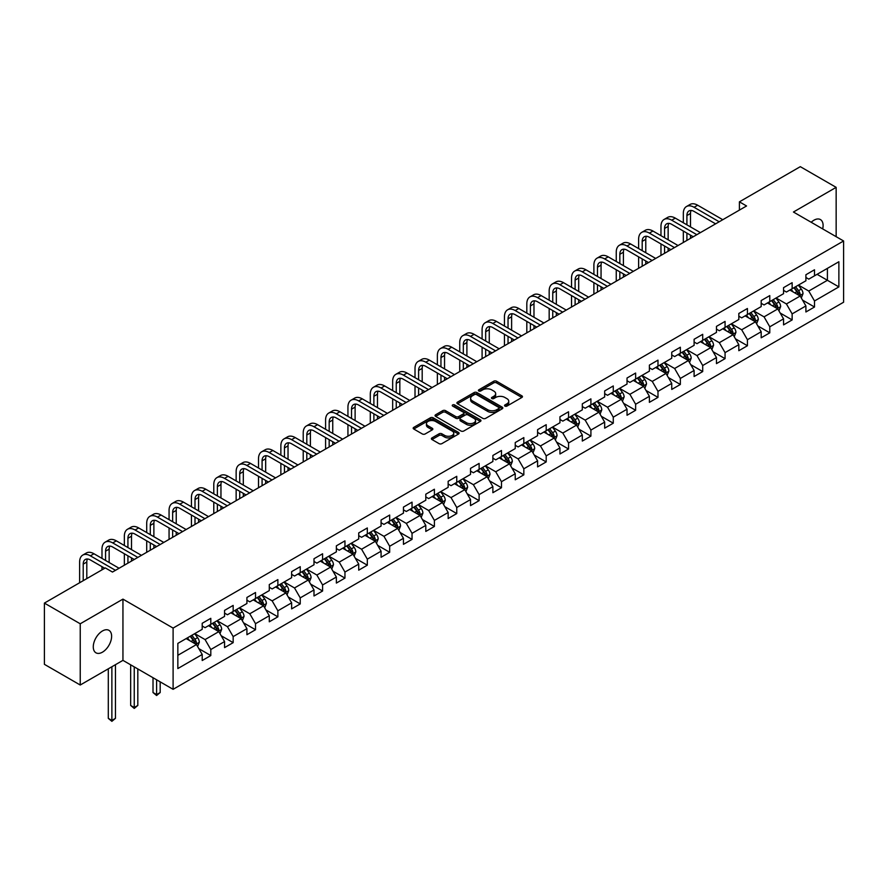 <?xml version="1.0" encoding="UTF-8"?>
<svg xmlns="http://www.w3.org/2000/svg" width="888" height="888" viewBox="0 0 888 888"><rect width="100%" height="100%" fill="white"/><g stroke="black" fill="none" stroke-linecap="round" stroke-linejoin="round"><path stroke-width="1.33" d="M504.95 406.094A1.388 0.799 0 0 0 506.926 406.094L521.878 397.458A1.987 1.143 0 0 0 522.455 396.647A1.987 1.143 0 0 0 521.878 395.837L496.547 381.218A1.987 1.143 0 0 0 493.739 381.218L478.787 389.843A1.388 0.799 0 0 0 478.377 390.409A1.388 0.799 0 0 0 478.787 390.986A1.388 0.799 0 0 0 480.752 390.986L482.695 389.865A6.371 3.674 0 0 1 491.697 389.865L493.806 391.086A6.371 3.674 0 0 1 495.671 393.684A6.371 3.674 0 0 1 493.806 396.281L491.874 397.402A1.388 0.799 0 0 0 491.464 397.968A1.388 0.799 0 0 0 491.874 398.534A1.388 0.799 0 0 0 493.839 398.534L495.77 397.424A6.371 3.674 0 0 1 504.784 397.424L506.893 398.634A6.371 3.674 0 0 1 508.757 401.232A6.371 3.674 0 0 1 506.893 403.84L504.95 404.95A1.388 0.799 0 0 0 504.551 405.516A1.388 0.799 0 0 0 504.95 406.094L504.95 404.95M102.453 652.169A12.976 7.493 120 0 0 110.922 640.736A12.976 7.493 120 0 0 108.935 630.336A12.976 7.493 120 0 0 102.453 630.98A12.976 7.493 120 0 0 93.973 642.413A12.976 7.493 120 0 0 95.96 652.813A12.976 7.493 120 0 0 102.453 652.169M822.688 228.904A12.976 7.493 120 0 0 820.412 219.569A12.976 7.493 120 0 0 813.93 220.213A12.976 7.493 120 0 0 811.199 222.266M431.979 437.906A1.987 1.143 0 0 0 431.39 438.728A1.987 1.143 0 0 0 431.979 439.538L439.083 443.634A1.987 1.143 0 0 0 441.891 443.634L458.497 434.054A1.987 1.143 0 0 0 459.074 433.244A1.987 1.143 0 0 0 458.497 432.423L433.166 417.804A1.987 1.143 0 0 0 430.358 417.804L413.753 427.394A1.987 1.143 0 0 0 413.175 428.205A1.987 1.143 0 0 0 413.753 429.015L422.333 433.966A1.987 1.143 0 0 0 425.152 433.966L432.256 429.87A1.987 1.143 0 0 0 432.833 429.059A1.987 1.143 0 0 0 432.256 428.249L428.005 425.785A5.317 3.075 0 0 1 426.44 423.609A5.317 3.075 0 0 1 429.725 420.779A5.317 3.075 0 0 1 435.531 421.445L452.203 431.069A5.317 3.075 0 0 1 453.757 433.244A5.317 3.075 0 0 1 450.471 436.075A5.317 3.075 0 0 1 444.666 435.409L441.891 433.81A1.987 1.143 0 0 0 439.083 433.81L431.979 437.906L431.979 439.538M122.944 599.123L80.231 623.787L44.4 603.096L44.4 664.335L80.231 685.014L122.944 660.361L173.105 689.321L173.105 628.082L122.944 599.123L122.944 660.361M836.152 236.674L836.152 187.357L793.439 212.021L843.6 240.981L173.105 628.082M836.152 187.357L800.31 166.667L739.404 201.842L739.404 210.112M44.4 603.096L105.317 567.92L112.476 572.061L746.564 205.972L739.404 201.842M482.828 418.37A1.987 1.143 0 0 0 485.647 418.37L502.242 408.791A1.987 1.143 0 0 0 502.83 407.981A1.987 1.143 0 0 0 502.242 407.17L476.923 392.552A1.987 1.143 0 0 0 474.114 392.552L457.509 402.131A1.987 1.143 0 0 0 456.92 402.941A1.987 1.143 0 0 0 457.509 403.751L482.828 418.37M453.213 406.393A1.388 0.799 0 0 1 454.623 406.593L480.341 421.434L463.769 431.002A1.987 1.143 0 0 1 460.95 431.002L435.631 416.383L435.631 414.763A1.987 1.143 0 0 0 435.053 415.573A1.987 1.143 0 0 0 435.631 416.383M435.631 414.763L442.735 410.656A1.987 1.143 0 0 1 445.554 410.656L455.822 416.583A1.987 1.143 0 0 0 458.63 416.583L463.347 413.864A1.987 1.143 0 0 0 463.925 413.053A1.987 1.143 0 0 0 463.347 412.243L452.658 406.071A1.388 0.799 0 0 1 452.247 405.505A1.388 0.799 0 0 1 453.102 404.762A1.388 0.799 0 0 1 454.623 404.928L480.375 419.802A1.987 1.143 0 0 1 480.952 420.612A1.987 1.143 0 0 1 480.375 421.423L480.375 419.802M173.105 689.321L843.6 302.22L843.6 240.981M198.834 648.651L210.8 655.555L210.8 649.517L224.564 641.569L224.564 647.618L233.167 642.646L233.167 636.607L246.919 628.66L246.919 634.709L255.522 629.736L255.522 623.698L269.286 615.75L269.286 621.8L277.877 616.827L277.877 610.789L291.641 602.841L291.641 608.89L300.244 603.918L300.244 597.879L313.997 589.943L313.997 595.981L322.599 591.008L322.599 584.97L336.363 577.034L336.363 583.072L344.955 578.099L344.955 572.061L358.719 564.124L358.719 570.163L367.321 565.19L367.321 559.151L381.074 551.215L381.074 557.253L389.677 552.292L389.677 546.242L403.441 538.306L403.441 544.344L412.043 539.382L412.043 533.333L425.796 525.396L425.796 531.435L434.399 526.473L434.399 520.424L448.151 512.487L448.151 518.525L456.754 513.564L456.754 507.514L470.518 499.578L470.518 505.616L479.12 500.654L479.12 494.605L492.873 486.668L492.873 492.707L501.476 487.745L501.476 481.696L515.24 473.759L515.24 479.798L523.831 474.836L523.831 468.786L537.595 460.85L537.595 466.888L546.198 461.927L546.198 455.877L559.951 447.941L559.951 453.979L568.553 449.017L568.553 442.979L582.317 435.031L582.317 441.07L590.909 436.108L590.909 430.07L604.673 422.122L604.673 428.16L613.275 423.199L613.275 417.16L627.028 409.213L627.028 415.251L635.63 410.289L635.63 404.251L649.394 396.303L649.394 402.342L657.986 397.38L657.986 391.342L671.75 383.394L671.75 389.432L680.352 384.471L680.352 378.432L694.105 370.485L694.105 376.523L702.708 371.561L702.708 365.523L716.472 357.575L716.472 363.614L725.063 358.652L725.063 352.614L738.827 344.666L738.827 350.704L747.43 345.743L747.43 339.704L761.183 331.757L761.183 337.795L769.785 332.834L769.785 326.795L783.549 318.848L783.549 324.886L792.14 319.924L792.14 313.886L805.904 305.938L805.904 311.977L814.507 307.015L814.507 300.976L838.871 286.902L838.871 261.749L827.405 268.376L827.405 280.286L838.871 286.902M210.8 655.555L202.209 660.528L202.209 654.478L177.844 668.553L177.844 643.389L202.209 629.326L202.209 623.287L210.8 618.326L210.8 624.364L224.564 616.416L224.564 610.378L233.167 605.416L233.167 611.455L246.919 603.507L246.919 597.469L255.522 592.507L255.522 598.545L269.286 590.598L269.286 584.559L277.877 579.598L277.877 585.636L291.641 577.688L291.641 571.65L300.244 566.688L300.244 572.727L313.997 564.779L313.997 558.741L322.599 553.779L322.599 559.817L336.363 551.87L336.363 545.831L344.955 540.87L344.955 546.908L358.719 538.961L358.719 532.922L367.321 527.96L367.321 533.999L381.074 526.051L381.074 520.013L389.677 515.051L389.677 521.09L403.441 513.142L403.441 507.104L412.043 502.142L412.043 508.18L425.796 500.233L425.796 494.194L434.399 489.233L434.399 495.271L448.151 487.323L448.151 481.285L456.754 476.323L456.754 482.362L470.518 474.414L470.518 468.376L479.12 463.414L479.12 469.452L492.873 461.505L492.873 455.466L501.476 450.505L501.476 456.543L515.24 448.595L515.24 442.557L523.831 437.595L523.831 443.634L537.595 435.686L537.595 429.648L546.198 424.686L546.198 430.724L559.951 422.777L559.951 416.738L568.553 411.777L568.553 417.815L582.317 409.868L582.317 403.829L590.909 398.867L590.909 404.906L604.673 396.969L604.673 390.92L613.275 385.958L613.275 391.997L627.028 384.06L627.028 378.011L635.63 373.049L635.63 379.087L649.394 371.151L649.394 365.101L657.986 360.139L657.986 366.178L671.75 358.241L671.75 352.192L680.352 347.23L680.352 353.269L694.105 345.332L694.105 339.283L702.708 334.321L702.708 340.359L716.472 332.423L716.472 326.373L725.063 321.412L725.063 327.45L738.827 319.514L738.827 313.464L747.43 308.502L747.43 314.541L761.183 306.604L761.183 300.555L769.785 295.593L769.785 301.631L783.549 293.695L783.549 287.656L792.14 282.684L792.14 288.722L805.904 280.786L805.904 274.747L814.507 269.774L814.507 275.813L838.871 261.749M208.514 625.685L218.825 631.645L205.073 639.582L194.75 633.632M202.209 626.018L205.073 627.672L210.8 624.364M205.073 639.582L210.8 649.517M218.825 631.645L224.564 641.569M230.869 612.775L241.192 618.736L227.428 626.673L217.116 620.723M224.564 613.109L227.428 614.762L233.167 611.455M227.428 626.673L233.167 636.607M241.192 618.736L246.919 628.66M253.224 599.866L263.547 605.827L249.794 613.775L239.471 607.814M246.919 600.199L249.794 601.853L255.522 598.545M249.794 613.775L255.522 623.698M263.547 605.827L269.286 615.75M275.591 586.957L285.914 592.918L272.15 600.865L261.827 594.905M269.286 587.29L272.15 588.944L277.877 585.636M272.15 600.865L277.877 610.789M285.914 592.918L291.641 602.841M297.946 574.048L308.269 580.008L294.505 587.956L284.193 581.995M291.641 574.381L294.505 576.035L300.244 572.727M294.505 587.956L300.244 597.879M308.269 580.008L313.997 589.943M320.313 561.138L330.625 567.099L316.872 575.047L306.549 569.086M313.997 561.471L316.872 563.125L322.599 559.817M316.872 575.047L322.599 584.97M330.625 567.099L336.363 577.034M342.668 548.229L352.991 554.19L339.227 562.137L328.904 556.177M336.363 548.562L339.227 550.216L344.955 546.908M339.227 562.137L344.955 572.061M352.991 554.19L358.719 564.124M365.024 535.32L375.346 541.28L361.583 549.228L351.271 543.267M358.719 535.653L361.583 537.307L367.321 533.999M361.583 549.228L367.321 559.151M375.346 541.28L381.074 551.215M387.39 522.41L397.702 528.371L383.949 536.319L373.626 530.358M381.074 522.743L383.949 524.397L389.677 521.09M383.949 536.319L389.677 546.242M397.702 528.371L403.441 538.306M409.745 509.501L420.068 515.462L406.304 523.409L395.981 517.449M403.441 509.834L406.304 511.488L412.043 508.18M406.304 523.409L412.043 533.333M420.068 515.462L425.796 525.396M432.101 496.592L442.424 502.553L428.66 510.5L418.348 504.539M425.796 496.925L428.66 498.579L434.399 495.271M428.66 510.5L434.399 520.424M442.424 502.553L448.151 512.487M454.467 483.683L464.779 489.643L451.026 497.591L440.703 491.63M448.151 484.016L451.026 485.669L456.754 482.362M451.026 497.591L456.754 507.514M464.779 489.643L470.518 499.578M476.823 470.773L487.146 476.734L473.382 484.682L463.059 478.721M470.518 471.106L473.382 472.76L479.12 469.452M473.382 484.682L479.12 494.605M487.146 476.734L492.873 486.668M499.178 457.864L509.501 463.825L495.737 471.772L485.425 465.812M492.873 458.197L495.737 459.851L501.476 456.543M495.737 471.772L501.476 481.696M509.501 463.825L515.24 473.759M521.545 444.955L531.856 450.915L518.104 458.863L507.781 452.902M515.24 445.288L518.104 446.942L523.831 443.634M518.104 458.863L523.831 468.786M531.856 450.915L537.595 460.85M543.9 432.045L554.223 438.006L540.459 445.954L530.136 439.993M537.595 432.378L540.459 434.032L546.198 430.724M540.459 445.954L546.198 455.877M554.223 438.006L559.951 447.941M566.255 419.136L576.578 425.097L562.814 433.044L552.503 427.084M559.951 419.469L562.814 421.123L568.553 417.815M562.814 433.044L568.553 442.979M576.578 425.097L582.317 435.031M588.622 406.227L598.934 412.187L585.181 420.135L574.858 414.174M582.317 406.56L585.181 408.214L590.909 404.906M585.181 420.135L590.909 430.07M598.934 412.187L604.673 422.122M610.977 393.329L621.3 399.278L607.536 407.226L597.213 401.265M604.673 393.65L607.536 395.304L613.275 391.997M607.536 407.226L613.275 417.16M621.3 399.278L627.028 409.213M633.333 380.419L643.656 386.369L629.892 394.316L619.58 388.356M627.028 380.741L629.892 382.395L635.63 379.087M629.892 394.316L635.63 404.251M643.656 386.369L649.394 396.303M655.699 367.51L666.011 373.46L652.258 381.407L641.935 375.446M649.394 367.832L652.258 369.486L657.986 366.178M652.258 381.407L657.986 391.342M666.011 373.46L671.75 383.394M678.055 354.601L688.378 360.55L674.614 368.498L664.291 362.537M671.75 354.923L674.614 356.588L680.352 353.269M674.614 368.498L680.352 378.432M688.378 360.55L694.105 370.485M700.41 341.691L710.733 347.641L696.98 355.589L686.657 349.628M694.105 342.013L696.98 343.678L702.708 340.359M696.98 355.589L702.708 365.523M710.733 347.641L716.472 357.575M722.777 328.782L733.088 334.732L719.336 342.679L709.013 336.719M716.472 329.104L719.336 330.769L725.063 327.45M719.336 342.679L725.063 352.614M733.088 334.732L738.827 344.666M745.132 315.873L755.455 321.822L741.691 329.77L731.379 323.809M738.827 316.195L741.691 317.86L747.43 314.541M741.691 329.77L747.43 339.704M755.455 321.822L761.183 331.757M767.487 302.963L777.81 308.913L764.057 316.861L753.734 310.9M761.183 303.296L764.057 304.95L769.785 301.631M764.057 316.861L769.785 326.795M777.81 308.913L783.549 318.848M789.854 290.054L800.177 296.015L786.413 303.951L776.09 297.991M783.549 290.387L786.413 292.041L792.14 288.722M786.413 303.951L792.14 313.886M800.177 296.015L805.904 305.938M817.082 274.325L827.405 280.286L808.768 291.042L798.456 285.081M805.904 277.478L808.768 279.132L814.507 275.813M808.768 291.042L814.507 300.976M80.231 623.787L80.231 685.014M177.844 655.311L196.47 644.555L186.147 638.594M196.47 644.555L202.209 654.478M802.541 300.111L814.507 307.015M780.175 313.02L792.14 319.924M757.819 325.918L769.785 332.834M735.464 338.828L747.43 345.743M713.097 351.737L725.063 358.652M690.742 364.646L702.708 371.561M668.387 377.555L680.352 384.471M646.02 390.465L657.986 397.38M623.665 403.374L635.63 410.289M601.298 416.283L613.275 423.199M578.943 429.193L590.909 436.108M556.587 442.102L568.553 449.017M534.221 455.011L546.198 461.927M511.865 467.921L523.831 474.836M489.51 480.83L501.476 487.745M467.144 493.739L479.12 500.654M444.788 506.648L456.754 513.564M422.433 519.558L434.399 526.473M400.066 532.467L412.043 539.382M377.711 545.376L389.677 552.292M355.355 558.286L367.321 565.19M332.989 571.195L344.955 578.099M310.634 584.104L322.599 591.008M288.278 597.014L300.244 603.918M265.912 609.923L277.877 616.827M243.556 622.832L255.522 629.736M221.201 635.741L233.167 642.646M505.516 406.282L506.893 405.494A6.371 3.674 0 0 0 508.757 402.897L508.757 401.232M495.671 393.684L495.671 395.338A6.371 3.674 0 0 1 493.806 397.935L492.429 398.734M521.844 397.48L496.547 382.872A1.987 1.143 0 0 0 493.739 382.872L479.342 391.175M502.242 407.17L502.242 408.791L476.923 394.205A1.987 1.143 0 0 0 474.114 394.205L457.531 403.774M498.734 408.547A1.388 0.799 0 0 0 499.134 407.981A1.388 0.799 0 0 0 498.734 407.414L476.501 394.572A1.388 0.799 0 0 0 474.536 394.572L472.494 395.759A6.371 3.674 0 0 0 470.629 398.357A6.371 3.674 0 0 0 472.494 400.954L487.69 409.723A6.371 3.674 0 0 0 496.692 409.723L498.734 408.547L498.734 410.201A1.388 0.799 0 0 0 499.134 409.634L499.134 407.981M470.629 398.357L470.629 400.011A6.371 3.674 0 0 0 472.494 402.608L472.494 400.954M498.734 410.201L496.692 411.377A6.371 3.674 0 0 1 487.69 411.377L472.494 402.608M435.653 416.405L442.735 412.31L442.735 410.656M463.925 413.053L463.925 414.707A1.987 1.143 0 0 1 463.347 415.517L458.63 418.248A1.987 1.143 0 0 1 455.822 418.248L445.554 412.31A1.987 1.143 0 0 0 442.735 412.31M466.478 422.744A5.317 3.075 0 0 0 472.272 423.41A5.317 3.075 0 0 0 475.557 420.568A5.317 3.075 0 0 0 474.003 418.392L468.131 415.007A1.987 1.143 0 0 0 465.312 415.007L460.606 417.726A1.987 1.143 0 0 0 460.017 418.537A1.987 1.143 0 0 0 460.606 419.347L466.478 422.744L466.478 424.397A5.317 3.075 0 0 0 472.272 425.063A5.317 3.075 0 0 0 475.557 422.222L475.557 420.568M460.017 418.537L460.017 420.191A1.987 1.143 0 0 0 460.606 421.001L460.606 419.347M466.478 424.397L460.606 421.001M453.757 433.244L453.757 434.898A5.317 3.075 0 0 1 450.471 437.729A5.317 3.075 0 0 1 444.666 437.063L441.891 435.464A1.987 1.143 0 0 0 439.083 435.464L432.001 439.549M426.44 423.609L426.44 425.274A5.317 3.075 0 0 0 428.005 427.439L428.005 425.785M432.234 429.881L428.005 427.439M458.497 432.423L458.497 434.054L433.166 419.458A1.987 1.143 0 0 0 430.358 419.458L413.786 429.026M801.309 297.968L803.007 293.673A5.372 3.097 -120 0 0 801.298 289.1L798.334 285.148M793.184 291.974L791.175 289.288M799.344 295.526L800.11 293.906A5.372 3.097 -120 0 0 798.567 290.676L795.615 286.724M794.272 287.501L797.546 291.886A2.742 1.576 60 0 1 798.046 292.718L800.11 293.906M793.894 287.723L796.847 291.664A5.372 3.097 60 0 1 798.39 294.894M683.327 222.755L683.327 213.486A15.207 8.78 60 0 1 686.48 206.527L690.065 204.462A15.207 8.78 60 0 1 697.668 205.217L722.777 219.713M686.48 206.527A15.207 8.78 60 0 1 694.083 207.281L719.191 221.778M715.606 223.854L694.083 211.422A10.134 5.85 -120 0 0 689.01 210.922A10.134 5.85 -120 0 0 686.912 215.562L686.912 224.831M691.13 210.456A10.134 5.85 -120 0 0 690.498 213.486L690.498 226.895M686.912 233.1L686.912 240.415M690.498 235.176L690.498 238.35M683.327 242.491L683.327 231.035M778.943 310.878L780.652 306.582A5.372 3.097 -120 0 0 778.931 302.009L775.979 298.057M770.817 304.884L768.808 302.198M776.978 308.436L777.755 306.815A5.372 3.097 -120 0 0 776.212 303.585L773.259 299.633M771.905 300.41L775.191 304.795A2.742 1.576 60 0 1 775.69 305.627L777.755 306.815M771.539 300.621L774.491 304.573A5.372 3.097 60 0 1 776.034 307.803M756.587 323.787L758.285 319.491A5.372 3.097 -120 0 0 756.576 314.918L753.612 310.966M748.462 317.793L746.453 315.107M754.622 321.345L755.388 319.724A5.372 3.097 -120 0 0 753.857 316.494L750.893 312.543M749.55 313.32L752.835 317.704A2.742 1.576 60 0 1 753.324 318.537L755.388 319.724M749.172 313.531L752.136 317.482A5.372 3.097 60 0 1 753.668 320.712M660.972 235.664L660.972 226.396A15.207 8.78 60 0 1 664.124 219.436L667.698 217.371A15.207 8.78 60 0 1 675.302 218.126L700.41 232.623M664.124 219.436A15.207 8.78 60 0 1 671.716 220.191L696.836 234.687M693.25 236.763L671.716 224.331A10.134 5.85 -120 0 0 666.655 223.832A10.134 5.85 -120 0 0 664.557 228.471L664.557 237.74M668.775 223.365A10.134 5.85 -120 0 0 668.142 226.396L668.142 239.804M664.557 246.009L664.557 253.324M668.142 248.085L668.142 251.26M660.972 255.4L660.972 243.945M638.616 248.573L638.616 239.305A15.207 8.78 60 0 1 641.758 232.345L645.343 230.281A15.207 8.78 60 0 1 652.946 231.035L678.055 245.532M641.758 232.345A15.207 8.78 60 0 1 649.361 233.1L674.469 247.597M670.884 249.672L649.361 237.24A10.134 5.85 -120 0 0 644.288 236.741A10.134 5.85 -120 0 0 642.191 241.381L642.191 250.649M646.409 236.275A10.134 5.85 -120 0 0 645.776 239.305L645.776 252.714M642.191 258.919L642.191 266.233M645.776 260.994L645.776 264.169M638.616 268.309L638.616 256.854M734.221 336.696L735.93 332.401A5.372 3.097 -120 0 0 734.221 327.827L731.257 323.876M726.106 330.702L724.097 328.016M732.267 334.254L733.033 332.634A5.372 3.097 -120 0 0 731.49 329.404L728.537 325.452M727.194 326.229L730.469 330.614A2.742 1.576 60 0 1 730.968 331.446L733.033 332.634M726.817 326.44L729.77 330.392A5.372 3.097 60 0 1 731.312 333.622M711.865 349.606L713.575 345.31A5.372 3.097 -120 0 0 711.854 340.737L708.902 336.785M703.74 343.612L701.731 340.925M709.9 347.164L710.666 345.543A5.372 3.097 -120 0 0 709.135 342.313L706.171 338.361M704.828 339.138L708.113 343.523A2.742 1.576 60 0 1 708.613 344.344L710.666 345.543M704.462 339.349L707.414 343.301A5.372 3.097 60 0 1 708.957 346.531M689.51 362.515L691.208 358.219A5.372 3.097 -120 0 0 689.499 353.646L686.535 349.694M681.385 356.521L679.375 353.835M687.545 360.073L688.311 358.452A5.372 3.097 -120 0 0 686.779 355.222L683.816 351.271M682.472 352.048L685.758 356.432A2.742 1.576 60 0 1 686.246 357.254L688.311 358.452M682.095 352.259L685.059 356.21A5.372 3.097 60 0 1 686.591 359.44M616.25 261.483L616.25 252.214A15.207 8.78 60 0 1 619.402 245.255L622.988 243.19A15.207 8.78 60 0 1 630.58 243.945L655.699 258.441M619.402 245.255A15.207 8.78 60 0 1 627.006 246.009L652.114 260.506M648.529 262.582L627.006 250.15A10.134 5.85 -120 0 0 621.933 249.65A10.134 5.85 -120 0 0 619.835 254.29L619.835 263.558M624.053 249.184A10.134 5.85 -120 0 0 623.42 252.214L623.42 265.623M619.835 271.828L619.835 279.143M623.42 273.904L623.42 277.078M616.25 281.219L616.25 269.763M593.894 274.392L593.894 265.124A15.207 8.78 60 0 1 597.047 258.164L600.621 256.099A15.207 8.78 60 0 1 608.225 256.854L633.333 271.351M597.047 258.164A15.207 8.78 60 0 1 604.639 258.919L629.759 273.415M626.173 275.491L604.639 263.059A10.134 5.85 -120 0 0 599.578 262.559A10.134 5.85 -120 0 0 597.48 267.199L597.48 276.468M601.698 262.093A10.134 5.85 -120 0 0 601.054 265.124L601.054 278.532M597.48 284.737L597.48 292.052M601.054 286.802L601.054 289.988M593.894 294.117L593.894 282.673M571.539 287.301L571.539 278.033A15.207 8.78 60 0 1 574.68 271.073L578.266 269.009A15.207 8.78 60 0 1 585.869 269.763L610.977 284.26M574.68 271.073A15.207 8.78 60 0 1 582.284 271.828L607.392 286.325M603.807 288.4L582.284 275.968A10.134 5.85 -120 0 0 577.211 275.469A10.134 5.85 -120 0 0 575.113 280.108L575.113 289.377M579.331 275.002A10.134 5.85 -120 0 0 578.699 278.033L578.699 291.442M575.113 297.647L575.113 304.961M578.699 299.711L578.699 302.897M571.539 307.026L571.539 295.582M549.173 300.211L549.173 290.942A15.207 8.78 60 0 1 552.325 283.982L555.91 281.918A15.207 8.78 60 0 1 563.503 282.673L588.622 297.169M552.325 283.982A15.207 8.78 60 0 1 559.928 284.737L585.037 299.234M581.451 301.31L559.928 288.877A10.134 5.85 -120 0 0 554.856 288.378A10.134 5.85 -120 0 0 552.758 293.018L552.758 302.286M556.976 287.912A10.134 5.85 -120 0 0 556.343 290.942L556.343 304.351M552.758 310.556L552.758 317.871M556.343 312.62L556.343 315.806M549.173 319.935L549.173 308.491M526.817 313.12L526.817 303.851A15.207 8.78 60 0 1 529.958 296.892L533.544 294.827A15.207 8.78 60 0 1 541.147 295.582L566.255 310.079M529.958 296.892A15.207 8.78 60 0 1 537.562 297.647L562.681 312.143M559.096 314.219L537.562 301.787A10.134 5.85 -120 0 0 532.5 301.287A10.134 5.85 -120 0 0 530.402 305.927L530.402 315.196M534.62 300.81A10.134 5.85 -120 0 0 533.977 303.851L533.977 317.26M530.402 323.465L530.402 330.78M533.977 325.53L533.977 328.715M526.817 332.845L526.817 321.401M504.451 326.029L504.451 316.761A15.207 8.78 60 0 1 507.603 309.801L511.188 307.736A15.207 8.78 60 0 1 518.792 308.491L543.9 322.988M507.603 309.801A15.207 8.78 60 0 1 515.207 310.556L540.315 325.052M536.729 327.128L515.207 314.696A10.134 5.85 -120 0 0 510.134 314.197A10.134 5.85 -120 0 0 508.036 318.836L508.036 328.094M512.254 313.719A10.134 5.85 -120 0 0 511.621 316.761L511.621 330.17M508.036 336.374L508.036 343.689M511.621 338.439L511.621 341.625M504.451 345.754L504.451 334.31M482.095 338.939L482.095 329.67A15.207 8.78 60 0 1 485.248 322.71L488.833 320.646A15.207 8.78 60 0 1 496.425 321.401L521.545 335.897M485.248 322.71A15.207 8.78 60 0 1 492.851 323.465L517.959 337.962M514.374 340.026L492.851 327.605A10.134 5.85 -120 0 0 487.778 327.106A10.134 5.85 -120 0 0 485.681 331.746L485.681 341.003M489.899 326.629A10.134 5.85 -120 0 0 489.266 329.67L489.266 343.079M485.681 349.284L485.681 356.599M489.266 351.348L489.266 354.534M482.095 358.663L482.095 347.219M459.74 351.848L459.74 342.579A15.207 8.78 60 0 1 462.881 335.62L466.466 333.555A15.207 8.78 60 0 1 474.07 334.31L499.178 348.806M462.881 335.62A15.207 8.78 60 0 1 470.485 336.374L495.593 350.871M492.019 352.936L470.485 340.515A10.134 5.85 -120 0 0 465.423 340.015A10.134 5.85 -120 0 0 463.325 344.655L463.325 353.912M467.543 339.538A10.134 5.85 -120 0 0 466.899 342.579L466.899 355.988M463.325 362.193L463.325 369.508M466.899 364.258L466.899 367.443M459.74 371.573L459.74 360.128M437.373 364.757L437.373 355.489A15.207 8.78 60 0 1 440.526 348.529L444.111 346.464A15.207 8.78 60 0 1 451.715 347.219L476.823 361.716M440.526 348.529A15.207 8.78 60 0 1 448.129 349.284L473.237 363.78M469.652 365.845L448.129 353.424A10.134 5.85 -120 0 0 443.057 352.925A10.134 5.85 -120 0 0 440.959 357.553L440.959 366.822M445.177 352.447A10.134 5.85 -120 0 0 444.544 355.489L444.544 368.897M440.959 375.102L440.959 382.417M444.544 377.167L444.544 380.353M437.373 384.482L437.373 373.038M415.018 377.666L415.018 368.398A15.207 8.78 60 0 1 418.17 361.438L421.756 359.374A15.207 8.78 60 0 1 429.348 360.128L454.467 374.625M418.17 361.438A15.207 8.78 60 0 1 425.774 362.193L450.882 376.69M447.297 378.754L425.774 366.333A10.134 5.85 -120 0 0 420.701 365.823A10.134 5.85 -120 0 0 418.603 370.463L418.603 379.731M422.821 365.356A10.134 5.85 -120 0 0 422.189 368.398L422.189 381.807M418.603 388.012L418.603 395.327M422.189 390.076L422.189 393.262M415.018 397.391L415.018 385.947M392.663 390.576L392.663 381.307A15.207 8.78 60 0 1 395.804 374.348L399.389 372.283A15.207 8.78 60 0 1 406.993 373.038L432.101 387.534M395.804 374.348A15.207 8.78 60 0 1 403.407 375.102L428.516 389.599M424.941 391.664L403.407 379.243A10.134 5.85 -120 0 0 398.346 378.732A10.134 5.85 -120 0 0 396.248 383.372L396.248 392.64M400.466 378.266A10.134 5.85 -120 0 0 399.822 381.307L399.822 394.716M396.248 400.921L396.248 408.236M399.822 402.986L399.822 406.16M392.663 410.3L392.663 398.845M370.296 403.485L370.296 394.216A15.207 8.78 60 0 1 373.448 387.257L377.034 385.192A15.207 8.78 60 0 1 384.637 385.947L409.745 400.444M373.448 387.257A15.207 8.78 60 0 1 381.052 388.012L406.16 402.508M402.575 404.573L381.052 392.152A10.134 5.85 -120 0 0 375.979 391.641A10.134 5.85 -120 0 0 373.881 396.281L373.881 405.55M378.099 391.175A10.134 5.85 -120 0 0 377.467 394.216L377.467 407.625M373.881 413.83L373.881 421.145M377.467 415.895L377.467 419.069M370.296 423.21L370.296 411.755M347.941 416.394L347.941 407.126A15.207 8.78 60 0 1 351.093 400.166L354.678 398.101A15.207 8.78 60 0 1 362.271 398.845L387.39 413.353M351.093 400.166A15.207 8.78 60 0 1 358.685 400.921L383.805 415.418M380.219 417.482L358.685 405.061A10.134 5.85 -120 0 0 353.624 404.551A10.134 5.85 -120 0 0 351.526 409.19L351.526 418.459M355.744 404.084A10.134 5.85 -120 0 0 355.111 407.126L355.111 420.535M351.526 426.74L351.526 434.054M355.111 428.804L355.111 431.979M347.941 436.119L347.941 424.664M325.585 429.304L325.585 420.035A15.207 8.78 60 0 1 328.726 413.075L332.312 411.011A15.207 8.78 60 0 1 339.915 411.755L365.024 426.262M328.726 413.075A15.207 8.78 60 0 1 336.33 413.83L361.438 428.327M357.864 430.391L336.33 417.971A10.134 5.85 -120 0 0 331.268 417.46A10.134 5.85 -120 0 0 329.171 422.1L329.171 431.368M333.389 416.994A10.134 5.85 -120 0 0 332.745 420.035L332.745 433.444M329.171 439.649L329.171 446.964M332.745 441.713L332.745 444.888M325.585 449.028L325.585 437.573M303.219 442.213L303.219 432.944A15.207 8.78 60 0 1 306.371 425.985L309.956 423.92A15.207 8.78 60 0 1 317.56 424.664L342.668 439.172M306.371 425.985A15.207 8.78 60 0 1 313.975 426.74L339.083 441.236M335.498 443.301L313.975 430.88A10.134 5.85 -120 0 0 308.902 430.369A10.134 5.85 -120 0 0 306.804 435.009L306.804 444.278M311.022 429.903A10.134 5.85 -120 0 0 310.389 432.944L310.389 446.353M306.804 452.558L306.804 459.873M310.389 454.623L310.389 457.797M303.219 461.938L303.219 450.482M280.863 455.122L280.863 445.854A15.207 8.78 60 0 1 284.016 438.894L287.59 436.829A15.207 8.78 60 0 1 295.193 437.573L320.313 452.081M284.016 438.894A15.207 8.78 60 0 1 291.608 439.649L316.727 454.145M313.142 456.21L291.608 443.789A10.134 5.85 -120 0 0 286.546 443.279A10.134 5.85 -120 0 0 284.449 447.918L284.449 457.187M288.667 442.812A10.134 5.85 -120 0 0 288.034 445.854L288.034 459.263M284.449 465.467L284.449 472.782M288.034 467.532L288.034 470.707M280.863 474.847L280.863 463.392M258.508 468.031L258.508 458.763A15.207 8.78 60 0 1 261.649 451.803L265.235 449.739A15.207 8.78 60 0 1 272.838 450.482L297.946 464.979M261.649 451.803A15.207 8.78 60 0 1 269.253 452.558L294.361 467.055M290.787 469.119L269.253 456.698A10.134 5.85 -120 0 0 264.191 456.188A10.134 5.85 -120 0 0 262.082 460.828L262.082 470.096M266.3 455.722A10.134 5.85 -120 0 0 265.667 458.763L265.667 472.172M262.082 478.377L262.082 485.692M265.667 480.441L265.667 483.616M258.508 487.756L258.508 476.301M236.141 480.941L236.141 471.672A15.207 8.78 60 0 1 239.294 464.713L242.879 462.648A15.207 8.78 60 0 1 250.483 463.392L275.591 477.888M239.294 464.713A15.207 8.78 60 0 1 246.897 465.467L272.006 479.964M268.42 482.029L246.897 469.597A10.134 5.85 -120 0 0 241.825 469.097A10.134 5.85 -120 0 0 239.727 473.737L239.727 483.005M243.945 468.631A10.134 5.85 -120 0 0 243.312 471.672L243.312 485.081M239.727 491.286L239.727 498.601M243.312 493.351L243.312 496.525M236.141 500.666L236.141 489.21M213.786 493.85L213.786 484.582A15.207 8.78 60 0 1 216.938 477.622L220.513 475.546A15.207 8.78 60 0 1 228.116 476.301L253.224 490.798M216.938 477.622A15.207 8.78 60 0 1 224.531 478.377L249.65 492.873M246.065 494.938L224.531 482.506A10.134 5.85 -120 0 0 219.469 482.006A10.134 5.85 -120 0 0 217.371 486.646L217.371 495.915M221.589 481.54A10.134 5.85 -120 0 0 220.957 484.582L220.957 497.99M217.371 504.195L217.371 511.51M220.957 506.26L220.957 509.435M213.786 513.575L213.786 502.12M667.143 375.424L668.853 371.129A5.372 3.097 -120 0 0 667.143 366.555L664.18 362.604M659.029 369.43L657.009 366.744M665.19 372.982L665.956 371.362A5.372 3.097 -120 0 0 664.413 368.132L661.46 364.18M660.117 364.957L663.392 369.341A2.742 1.576 60 0 1 663.891 370.163L665.956 371.362M659.74 365.168L662.692 369.119A5.372 3.097 60 0 1 664.235 372.35M644.788 388.334L646.497 384.038A5.372 3.097 -120 0 0 644.777 379.465L641.824 375.513M636.663 382.34L634.654 379.653M642.823 385.892L643.589 384.271A5.372 3.097 -120 0 0 642.057 381.041L639.094 377.089M637.75 377.866L641.036 382.251A2.742 1.576 60 0 1 641.536 383.072L643.589 384.271M637.373 378.077L640.337 382.029A5.372 3.097 60 0 1 641.88 385.259M622.433 401.243L624.131 396.947A5.372 3.097 -120 0 0 622.421 392.374L619.458 388.422M614.307 395.249L612.298 392.563M620.468 398.801L621.234 397.18A5.372 3.097 -120 0 0 619.702 393.95L616.738 389.999M615.395 390.776L618.681 395.16A2.742 1.576 60 0 1 619.169 395.981L621.234 397.18M615.018 390.986L617.981 394.938A5.372 3.097 60 0 1 619.513 398.168M600.066 414.152L601.775 409.856A5.372 3.097 -120 0 0 600.066 405.283L597.102 401.332M591.941 408.158L589.932 405.472M598.101 411.71L598.878 410.09A5.372 3.097 -120 0 0 597.335 406.859L594.383 402.908M593.04 403.685L596.314 408.058A2.742 1.576 60 0 1 596.814 408.891L598.878 410.09M592.662 403.896L595.615 407.847A5.372 3.097 60 0 1 597.158 411.077M577.711 427.061L579.42 422.766A5.372 3.097 -120 0 0 577.7 418.193L574.747 414.241M569.585 421.067L567.576 418.381M575.746 424.619L576.512 422.999A5.372 3.097 -120 0 0 574.98 419.769L572.016 415.817M570.673 416.594L573.959 420.968A2.742 1.576 60 0 1 574.458 421.8L576.512 422.999M570.296 416.805L573.26 420.757A5.372 3.097 60 0 1 574.791 423.987M555.355 439.971L557.054 435.675A5.372 3.097 -120 0 0 555.344 431.102L552.38 427.15M547.23 433.977L545.221 431.291M553.391 437.529L554.156 435.908A5.372 3.097 -120 0 0 552.625 432.678L549.661 428.726M548.318 429.503L551.592 433.877A2.742 1.576 60 0 1 552.092 434.709L554.156 435.908M547.94 429.714L550.904 433.666A5.372 3.097 60 0 1 552.436 436.896M532.989 452.88L534.698 448.584A5.372 3.097 -120 0 0 532.989 444.011L530.025 440.06M524.864 446.875L522.854 444.2M531.024 450.438L531.801 448.817A5.372 3.097 -120 0 0 530.258 445.576L527.306 441.636M525.951 442.413L529.237 446.786A2.742 1.576 60 0 1 529.736 447.619L531.801 448.817M525.585 442.624L528.538 446.575A5.372 3.097 60 0 1 530.081 449.805M510.633 465.789L512.343 461.494A5.372 3.097 -120 0 0 510.622 456.92L507.67 452.969M502.508 459.784L500.499 457.109M508.669 463.347L509.435 461.727A5.372 3.097 -120 0 0 507.903 458.486L504.939 454.545M503.596 455.322L506.882 459.695A2.742 1.576 60 0 1 507.381 460.528L509.435 461.727M503.219 455.533L506.182 459.485A5.372 3.097 60 0 1 507.714 462.715M488.278 478.699L489.976 474.403A5.372 3.097 -120 0 0 488.267 469.83L485.303 465.878M480.153 472.694L478.144 470.018M486.313 476.257L487.079 474.625A5.372 3.097 -120 0 0 485.547 471.395L482.584 467.454M481.241 468.231L484.515 472.605A2.742 1.576 60 0 1 485.015 473.437L487.079 474.625M480.863 468.442L483.827 472.394A5.372 3.097 60 0 1 485.359 475.624M465.911 491.608L467.621 487.312A5.372 3.097 -120 0 0 465.9 482.739L462.948 478.787M457.786 485.603L455.777 482.928M463.947 489.166L464.724 487.534A5.372 3.097 -120 0 0 463.181 484.304L460.228 480.364M458.874 481.141L462.16 485.514A2.742 1.576 60 0 1 462.659 486.346L464.724 487.534M458.508 481.352L461.46 485.303A5.372 3.097 60 0 1 463.003 488.533M443.556 504.517L445.265 500.221A5.372 3.097 -120 0 0 443.545 495.648L440.592 491.697M435.431 498.512L433.422 495.837M441.591 502.075L442.357 500.444A5.372 3.097 -120 0 0 440.825 497.213L437.862 493.273M436.519 494.05L439.804 498.423A2.742 1.576 60 0 1 440.304 499.256L442.357 500.444M436.141 494.261L439.105 498.212A5.372 3.097 60 0 1 440.637 501.443M421.201 517.427L422.899 513.131A5.372 3.097 -120 0 0 421.19 508.558L418.226 504.606M413.075 511.421L411.066 508.746M419.236 514.985L420.002 513.353A5.372 3.097 -120 0 0 418.459 510.123L415.506 506.182M414.163 506.959L417.438 511.333A2.742 1.576 60 0 1 417.937 512.165L420.002 513.353M413.786 507.17L416.75 511.122A5.372 3.097 60 0 1 418.281 514.352M398.834 530.336L400.544 526.04A5.372 3.097 -120 0 0 398.823 521.467L395.87 517.515M390.709 524.331L388.7 521.656M396.869 527.894L397.646 526.262A5.372 3.097 -120 0 0 396.104 523.032L393.151 519.091M391.797 519.869L395.082 524.242A2.742 1.576 60 0 1 395.582 525.074L397.646 526.262M391.43 520.079L394.383 524.031A5.372 3.097 60 0 1 395.926 527.261M376.479 543.245L378.188 538.949A5.372 3.097 -120 0 0 376.468 534.376L373.515 530.425M368.354 537.24L366.344 534.565M374.514 540.803L375.28 539.171A5.372 3.097 -120 0 0 373.748 535.941L370.784 532.001M369.441 532.778L372.727 537.151A2.742 1.576 60 0 1 373.215 537.984L375.28 539.171M369.064 532.989L372.028 536.94A5.372 3.097 60 0 1 373.559 540.17M354.123 556.154L355.822 551.859A5.372 3.097 -120 0 0 354.112 547.286L351.149 543.334M345.998 550.149L343.989 547.474M352.159 553.712L352.925 552.081A5.372 3.097 -120 0 0 351.382 548.851L348.429 544.91M347.086 545.687L350.36 550.061A2.742 1.576 60 0 1 350.86 550.893L352.925 552.081M346.709 545.898L349.661 549.85A5.372 3.097 60 0 1 351.204 553.08M331.757 569.064L333.466 564.768A5.372 3.097 -120 0 0 331.746 560.195L328.793 556.243M323.632 563.059L321.623 560.384M329.792 566.622L330.569 564.99A5.372 3.097 -120 0 0 329.026 561.76L326.074 557.808M324.719 558.585L328.005 562.97A2.742 1.576 60 0 1 328.505 563.802L330.569 564.99M324.353 558.807L327.306 562.759A5.372 3.097 60 0 1 328.849 565.989M309.401 581.973L311.1 577.677A5.372 3.097 -120 0 0 309.39 573.104L306.438 569.153M301.276 575.968L299.267 573.293M307.437 579.531L308.203 577.899A5.372 3.097 -120 0 0 306.671 574.669L303.707 570.718M302.364 571.495L305.65 575.879A2.742 1.576 60 0 1 306.138 576.712L308.203 577.899M301.987 571.717L304.95 575.668A5.372 3.097 60 0 1 306.482 578.898M287.046 594.882L288.744 590.587A5.372 3.097 -120 0 0 287.035 586.013L284.071 582.062M278.921 588.877L276.912 586.202M285.081 592.44L285.847 590.809A5.372 3.097 -120 0 0 284.304 587.579L281.352 583.627M280.009 584.404L283.283 588.788A2.742 1.576 60 0 1 283.783 589.621L285.847 590.809M279.631 584.626L282.584 588.578A5.372 3.097 60 0 1 284.127 591.808M264.68 607.792L266.389 603.496A5.372 3.097 -120 0 0 264.668 598.923L261.716 594.971M256.554 601.787L254.545 599.111M262.715 605.35L263.492 603.718A5.372 3.097 -120 0 0 261.949 600.488L258.996 596.536M257.642 597.313L260.928 601.698A2.742 1.576 60 0 1 261.427 602.53L263.492 603.718M257.276 597.535L260.228 601.487A5.372 3.097 60 0 1 261.771 604.717M242.324 620.701L244.022 616.405A5.372 3.097 -120 0 0 242.313 611.821L239.36 607.88M234.199 614.696L232.19 612.01M240.359 618.259L241.125 616.627A5.372 3.097 -120 0 0 239.594 613.397L236.63 609.446M235.287 610.223L238.572 614.607A2.742 1.576 60 0 1 239.061 615.44L241.125 616.627M234.909 610.445L237.873 614.396A5.372 3.097 60 0 1 239.405 617.626M156.599 679.786L156.599 694.605L160.184 692.529L160.184 681.851M160.184 692.529L156.599 695.515L153.013 692.529L153.013 677.722M153.013 692.529L156.599 694.605L156.599 695.515M191.431 506.759L191.431 497.491A15.207 8.78 60 0 1 194.572 490.531L198.157 488.456A15.207 8.78 60 0 1 205.761 489.21L230.869 503.707M194.572 490.531A15.207 8.78 60 0 1 202.175 491.286L227.284 505.783M223.698 507.847L202.175 495.415A10.134 5.85 -120 0 0 197.114 494.916A10.134 5.85 -120 0 0 195.005 499.556L195.005 508.824M199.223 494.45A10.134 5.85 -120 0 0 198.59 497.491L198.59 510.889M195.005 517.105L195.005 524.42M198.59 519.169L198.59 522.344M191.431 526.484L191.431 515.029M169.064 519.669L169.064 510.4A15.207 8.78 60 0 1 172.217 503.441L175.802 501.365A15.207 8.78 60 0 1 183.405 502.12L208.514 516.616M172.217 503.441A15.207 8.78 60 0 1 179.82 504.195L204.928 518.692M201.343 520.757L179.82 508.325A10.134 5.85 -120 0 0 174.747 507.825A10.134 5.85 -120 0 0 172.649 512.465L172.649 521.733M176.867 507.359A10.134 5.85 -120 0 0 176.235 510.4L176.235 523.798M172.649 530.014L172.649 537.329M176.235 532.079L176.235 535.253M169.064 539.393L169.064 527.938M146.709 532.578L146.709 523.31A15.207 8.78 60 0 1 149.861 516.35L153.435 514.274A15.207 8.78 60 0 1 161.039 515.029L186.147 529.526M149.861 516.35A15.207 8.78 60 0 1 157.454 517.105L182.573 531.601M178.988 533.666L157.454 521.234A10.134 5.85 -120 0 0 152.392 520.734A10.134 5.85 -120 0 0 150.294 525.374L150.294 534.643M154.512 520.268A10.134 5.85 -120 0 0 153.879 523.31L153.879 536.707M150.294 542.923L150.294 550.238M153.879 544.988L153.879 548.162M146.709 552.303L146.709 540.848M124.353 545.487L124.353 536.219A15.207 8.78 60 0 1 127.495 529.259L131.08 527.183A15.207 8.78 60 0 1 138.683 527.938L163.792 542.435M127.495 529.259A15.207 8.78 60 0 1 135.098 530.014L160.206 544.511M156.621 546.575L135.098 534.143A10.134 5.85 -120 0 0 130.025 533.644A10.134 5.85 -120 0 0 127.928 538.283L127.928 547.552M132.145 533.177A10.134 5.85 -120 0 0 131.513 536.219L131.513 549.616M127.928 555.833L127.928 563.147M131.513 557.897L131.513 561.072M124.353 565.212L124.353 553.757M219.969 633.599L221.667 629.315A5.372 3.097 -120 0 0 219.958 624.73L216.994 620.79M211.844 627.605L209.834 624.919M218.004 631.168L218.77 629.537A5.372 3.097 -120 0 0 217.227 626.306L214.274 622.355M212.931 623.132L216.206 627.516A2.742 1.576 60 0 1 216.705 628.349L218.77 629.537M212.554 623.354L215.507 627.305A5.372 3.097 60 0 1 217.049 630.535M134.243 666.877L134.243 707.514L137.818 705.438L137.818 668.953M137.818 705.438L134.243 708.424L130.658 705.438L130.658 664.812M130.658 705.438L134.243 707.514L134.243 708.424M101.987 558.397L101.987 549.128A15.207 8.78 60 0 1 105.139 542.168L108.725 540.093A15.207 8.78 60 0 1 116.317 540.848L141.436 555.344M105.139 542.168A15.207 8.78 60 0 1 112.743 542.923L137.851 557.42M134.266 559.484L112.743 547.052A10.134 5.85 -120 0 0 107.67 546.553A10.134 5.85 -120 0 0 105.572 551.193L105.572 560.461M109.79 546.087A10.134 5.85 -120 0 0 109.157 549.128L109.157 562.526M101.987 569.841L101.987 566.666M197.602 646.508L199.312 642.224A5.372 3.097 -120 0 0 197.591 637.64L194.639 633.699M189.477 640.514L187.468 637.828M195.638 644.078L196.415 642.446A5.372 3.097 -120 0 0 194.872 639.216L191.908 635.264M190.565 636.041L193.85 640.426A2.742 1.576 60 0 1 194.35 641.258L196.415 642.446M190.199 636.263L193.151 640.215A5.372 3.097 60 0 1 194.694 643.445M111.877 666.744L111.877 720.423L115.462 718.348L115.462 664.679M115.462 718.348L111.877 721.334L108.292 718.348L108.292 668.819M108.292 718.348L111.877 720.423L111.877 721.334M79.631 582.75L79.631 562.037A15.207 8.78 60 0 1 82.784 555.078L86.358 553.002A15.207 8.78 60 0 1 93.962 553.757L119.07 568.253M82.784 555.078A15.207 8.78 60 0 1 90.376 555.833L115.496 570.329M104.74 568.253L90.376 559.962A10.134 5.85 -120 0 0 85.315 559.462A10.134 5.85 -120 0 0 83.217 564.102L83.217 580.685M87.435 558.996A10.134 5.85 -120 0 0 86.802 562.037L86.802 578.621M506.893 405.494L506.893 403.84M491.874 398.534L491.874 397.402M493.806 397.935L493.806 396.281M478.787 390.986L478.787 389.843M493.739 382.872L493.739 381.218M496.547 382.872L496.547 381.218M521.878 397.458L521.878 395.837M457.509 403.751L457.509 402.131M474.114 394.205L474.114 392.552M476.923 394.205L476.923 392.552M487.69 411.377L487.69 409.723M496.692 411.377L496.692 409.723M445.554 412.31L445.554 410.656M455.822 418.248L455.822 416.583M458.63 418.248L458.63 416.583M463.347 415.517L463.347 413.864M454.623 406.593L454.623 404.928M439.083 435.464L439.083 433.81M441.891 435.464L441.891 433.81M444.666 437.063L444.666 435.409M432.256 429.87L432.256 428.249M413.753 429.015L413.753 427.394M430.358 419.458L430.358 417.804M433.166 419.458L433.166 417.804M799.644 295.704L802.974 293.784M798.567 290.676L801.298 289.1M794.749 292.885L796.847 291.664M697.668 205.217L694.083 207.281M690.498 213.486L686.912 215.562M777.278 308.613L780.619 306.693M776.212 303.585L778.931 302.009M772.394 305.794L774.491 304.573M754.922 321.523L758.252 319.602M753.857 316.494L756.576 314.918M750.027 318.692L752.136 317.482M675.302 218.126L671.716 220.191M668.142 226.396L664.557 228.471M652.946 231.035L649.361 233.1M645.776 239.305L642.191 241.381M732.567 334.432L735.897 332.512M731.49 329.404L734.221 327.827M727.672 331.601L729.77 330.392M710.2 347.341L713.541 345.41M709.135 342.313L711.854 340.737M705.316 344.511L707.414 343.301M687.845 360.251L691.175 358.319M686.779 355.222L689.499 353.646M682.95 357.42L685.059 356.21M630.58 243.945L627.006 246.009M623.42 252.214L619.835 254.29M608.225 256.854L604.639 258.919M601.054 265.124L597.48 267.199M585.869 269.763L582.284 271.828M578.699 278.033L575.113 280.108M563.503 282.673L559.928 284.737M556.343 290.942L552.758 293.018M541.147 295.582L537.562 297.647M533.977 303.851L530.402 305.927M518.792 308.491L515.207 310.556M511.621 316.761L508.036 318.836M496.425 321.401L492.851 323.465M489.266 329.67L485.681 331.746M474.07 334.31L470.485 336.374M466.899 342.579L463.325 344.655M451.715 347.219L448.129 349.284M444.544 355.489L440.959 357.553M429.348 360.128L425.774 362.193M422.189 368.398L418.603 370.463M406.993 373.038L403.407 375.102M399.822 381.307L396.248 383.372M384.637 385.947L381.052 388.012M377.467 394.216L373.881 396.281M362.271 398.845L358.685 400.921M355.111 407.126L351.526 409.19M339.915 411.755L336.33 413.83M332.745 420.035L329.171 422.1M317.56 424.664L313.975 426.74M310.389 432.944L306.804 435.009M295.193 437.573L291.608 439.649M288.034 445.854L284.449 447.918M272.838 450.482L269.253 452.558M265.667 458.763L262.082 460.828M250.483 463.392L246.897 465.467M243.312 471.672L239.727 473.737M228.116 476.301L224.531 478.377M220.957 484.582L217.371 486.646M665.489 373.16L668.819 371.228M664.413 368.132L667.143 366.555M660.594 370.329L662.692 369.119M643.123 386.069L646.464 384.138M642.057 381.041L644.777 379.465M638.239 383.239L640.337 382.029M620.768 398.978L624.098 397.047M619.702 393.95L622.421 392.374M615.872 396.148L617.981 394.938M598.412 411.888L601.742 409.956M597.335 406.859L600.066 405.283M593.517 409.057L595.615 407.847M576.046 424.797L579.376 422.866M574.98 419.769L577.7 418.193M571.162 421.966L573.26 420.757M553.69 437.706L557.02 435.775M552.625 432.678L555.344 431.102M548.795 434.876L550.904 433.666M531.335 450.616L534.665 448.684M530.258 445.576L532.989 444.011M526.44 447.785L528.538 446.575M508.968 463.525L512.298 461.594M507.903 458.486L510.622 456.92M504.084 460.694L506.182 459.485M486.613 476.434L489.943 474.503M485.547 471.395L488.267 469.83M481.718 473.604L483.827 472.394M464.258 489.344L467.588 487.412M463.181 484.304L465.9 482.739M459.362 486.513L461.46 485.303M441.891 502.242L445.221 500.321M440.825 497.213L443.545 495.648M437.007 499.422L439.105 498.212M419.536 515.151L422.866 513.231M418.459 510.123L421.19 508.558M414.641 512.332L416.75 511.122M397.169 528.06L400.51 526.14M396.104 523.032L398.823 521.467M392.285 525.241L394.383 524.031M374.814 540.97L378.144 539.049M373.748 535.941L376.468 534.376M369.93 538.15L372.028 536.94M352.458 553.879L355.788 551.959M351.382 548.851L354.112 547.286M347.563 551.06L349.661 549.85M330.092 566.788L333.433 564.868M329.026 561.76L331.746 560.195M325.208 563.969L327.306 562.759M307.736 579.698L311.066 577.777M306.671 574.669L309.39 573.104M302.852 576.878L304.95 575.668M285.381 592.607L288.711 590.687M284.304 587.579L287.035 586.013M280.486 589.787L282.584 588.578M263.014 605.516L266.356 603.596M261.949 600.488L264.668 598.923M258.131 602.697L260.228 601.487M240.659 618.425L243.989 616.505M239.594 613.397L242.313 611.821M235.764 615.606L237.873 614.396M205.761 489.21L202.175 491.286M198.59 497.491L195.005 499.556M183.405 502.12L179.82 504.195M176.235 510.4L172.649 512.465M161.039 515.029L157.454 517.105M153.879 523.31L150.294 525.374M138.683 527.938L135.098 530.014M131.513 536.219L127.928 538.283M218.304 631.335L221.634 629.414M217.227 626.306L219.958 624.73M213.409 628.515L215.507 627.305M116.317 540.848L112.743 542.923M109.157 549.128L105.572 551.193M195.937 644.244L199.278 642.324M194.872 639.216L197.591 637.64M191.053 641.425L193.151 640.215M93.962 553.757L90.376 555.833M86.802 562.037L83.217 564.102"/></g></svg>
